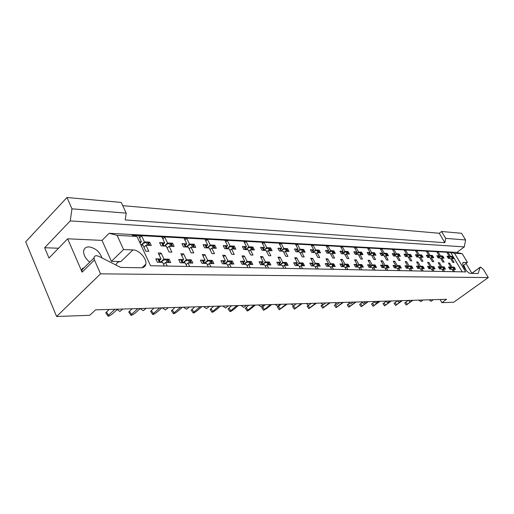 <?xml version="1.0" encoding="UTF-8"?>
<svg xmlns="http://www.w3.org/2000/svg" width="514" height="514" viewBox="0 0 514 514"><rect width="100%" height="100%" fill="white"/><g stroke="black" fill="none" stroke-linecap="round" stroke-linejoin="round"><path stroke-width="0.77" d="M58.532 248.236L44.647 247.735L49.003 258.079L67.668 238.792L82.092 272.169L94.441 259.962L94.011 257.925C94.158 256.447 95.019 255.702 96.593 255.683L98.881 256.332L120.623 267.428L141.157 267.775C143.785 267.736 145.346 266.535 145.835 264.17L142.05 267.73M116.003 265.07C116.607 262.757 118.22 261.6 120.848 261.587L111.409 261.363L102.042 240.398L109.174 233.272L455.841 252.342L462.247 253.704L467.464 262.423L463.037 262.609C460.994 264.324 467.457 273.634 470.541 273.397L478.097 273.525L480.147 267.351L480.622 267.036L483.494 269.599L488.3 277.56L453.733 302.238L441.879 302.669L440.042 299.482M463.724 265.173L466.192 270.512M89.764 262.134C85.677 258.838 83.628 255.272 83.609 251.43C83.955 248.41 85.761 246.9 89.025 246.9C95.27 247.96 99.581 251.629 101.971 257.906M120.848 261.587L132.965 249.907C139.043 249.868 147.062 258.773 145.835 264.17M66.974 197.511L71.954 208.832L126.193 213.117L121.246 202.432L66.974 197.511L25.7 241.792L56.598 316.489L89.789 315.3L95.565 309.858L446.576 299.289L441.879 302.669M441.571 231.486L445.67 238.374L465.594 239.948L461.585 233.305L441.571 231.486L439.264 233.26L122.743 205.664M465.594 239.948L464.296 246.893L70.257 220.898L71.954 208.832M456.74 252.535L464.296 246.893M471.878 273.242L466.037 263.47M126.193 213.117L125.191 219.941L444.867 242.698L445.67 238.374M439.264 233.26L444.867 242.698M453.476 271.681L452.063 269.297L449.808 269.24L448.497 267.017L449.101 267.036M452.455 269.959L453.309 269.33L454.717 271.707M453.823 267.479L454.235 267.177L455.539 269.381L453.309 269.33M454.235 267.177L453.547 267.158M452.988 267.145L452.005 267.113L450.463 268.257M450.071 267.588L450.759 267.081L449.66 267.049M443.312 271.482L441.886 269.053L439.547 268.995L438.217 266.734L438.847 266.747M442.291 269.741L443.177 269.085L444.604 271.508M443.749 267.216L444.173 266.894L445.49 269.137L443.177 269.085M444.173 266.894L443.454 266.875M442.882 266.862L441.86 266.83L440.26 268.025M439.856 267.325L440.562 266.798L439.425 266.766M433.289 266.939L433.739 266.605L435.069 268.893L432.672 268.835L434.105 271.302M433.739 266.605L432.987 266.586M432.396 266.567L431.336 266.541L429.672 267.788M429.248 267.055L429.993 266.503L428.804 266.47M428.207 266.451L427.558 266.432L428.901 268.745L431.33 268.803L432.769 271.276M431.747 269.522L432.672 268.835M422.437 266.657L422.9 266.303L424.249 268.629L421.756 268.571L423.215 271.09M422.9 266.303L422.122 266.284M421.506 266.265L420.407 266.233L418.679 267.543M418.242 266.779L419.013 266.194L417.779 266.162M417.156 266.143L416.488 266.123L417.837 268.475L420.362 268.539L421.821 271.064M420.799 269.291L421.756 268.571M411.168 266.355L411.65 265.989L413.012 268.359L410.423 268.302L411.894 270.865M411.65 265.989L410.834 265.969M410.198 265.95L409.054 265.918L407.261 267.286M406.805 266.49L407.608 265.879L406.323 265.841M405.681 265.822L404.981 265.802L406.349 268.205L408.971 268.263L410.442 270.839M409.427 269.06L410.423 268.302M399.449 266.053L399.95 265.667L401.325 268.083L398.633 268.019L400.117 270.634M399.95 265.667L399.237 265.642M398.44 265.622L397.258 265.59L395.382 267.029M394.913 266.194L395.748 265.545L394.546 265.513M393.743 265.494L393.011 265.468L394.399 267.916L397.129 267.98L398.613 270.608M397.598 268.816L398.633 268.019M387.254 265.732L387.781 265.327L389.175 267.794L386.367 267.723L387.871 270.396M387.781 265.327L387.036 265.308M386.213 265.282L384.973 265.25L383.026 266.76M382.532 265.879L383.405 265.205L382.159 265.166M381.317 265.147L380.559 265.121L381.96 267.621L384.8 267.685L386.303 270.364M385.294 268.559L386.367 267.723M374.565 265.404L375.111 264.973L376.518 267.492L373.594 267.421L375.117 270.146M375.111 264.973L374.34 264.948M373.479 264.928L372.187 264.89L370.157 266.483M369.643 265.558L370.555 264.845L369.251 264.806M368.377 264.787L367.587 264.761L369.001 267.312L371.963 267.383L373.485 270.113M372.477 268.295L373.594 267.421M361.336 265.057L361.907 264.607L363.327 267.171L360.288 267.1L361.817 269.882M361.907 264.607L361.104 264.582M360.205 264.556L358.862 264.517L356.742 266.201M356.208 265.224L357.153 264.472L355.797 264.434M354.891 264.408L354.062 264.382L355.495 266.984L358.586 267.062L360.121 269.85M359.113 268.025L360.288 267.1M347.541 264.697L348.139 264.222L349.578 266.843L346.397 266.766L347.952 269.612M348.139 264.222L347.297 264.196M346.365 264.17L344.958 264.132L342.748 265.905M342.189 264.877L343.179 264.08L341.765 264.042M340.814 264.016L339.953 263.99L341.399 266.65L344.624 266.727L346.173 269.574M345.177 267.743L346.397 266.766M333.143 264.324L333.766 263.817L335.218 266.503L331.903 266.419L333.47 269.323M333.766 263.817L332.892 263.798M331.909 263.766L330.444 263.727L328.131 265.603M327.546 264.517L328.587 263.676L327.11 263.637M326.114 263.605L325.214 263.579L326.673 266.297L330.046 266.38L331.614 269.291M330.624 267.453L331.903 266.419M318.095 263.939L318.751 263.399L320.216 266.143L316.752 266.059L318.333 269.028M318.751 263.399L317.832 263.374M316.81 263.348L315.281 263.303L312.859 265.288M312.249 264.145L313.334 263.252L311.792 263.207M310.752 263.181L309.807 263.155L311.285 265.931L314.806 266.014L316.393 268.989M315.416 267.151L316.752 266.059M302.354 263.534L303.048 262.962L304.532 265.77L300.902 265.68L302.502 268.719M303.048 262.962L302.084 262.937M301.018 262.905L299.418 262.86L296.886 264.961M296.244 263.746L297.381 262.808L295.762 262.763M294.67 262.731L293.687 262.705L295.177 265.545L298.865 265.629L300.465 268.674M299.501 266.837L300.902 265.68M285.88 263.117L286.606 262.506L288.103 265.372L284.3 265.282L285.912 268.392M286.606 262.506L285.598 262.474M284.48 262.448L282.803 262.397L280.156 264.626M279.487 263.335L280.67 262.339L278.974 262.294M277.83 262.262L276.802 262.23L278.305 265.14L282.167 265.23L283.786 268.347M282.835 266.509L284.3 265.282M268.61 262.673L269.375 262.024L270.884 264.961L266.894 264.864L268.526 268.051M269.375 262.024L268.321 261.999M267.145 261.96L265.385 261.915L262.615 264.273M261.915 262.905L263.149 261.851L261.369 261.799M260.174 261.767L259.088 261.735L260.604 264.716L264.665 264.813L266.297 268.006M265.359 266.175L266.894 264.864M250.491 262.217L251.295 261.523L252.824 264.53L248.635 264.427L250.279 267.691M251.295 261.523L250.189 261.491M248.956 261.459L247.106 261.408L244.201 263.92M243.469 262.455L244.754 261.337L242.891 261.285M241.631 261.253L240.494 261.221L242.023 264.273L246.283 264.376L247.934 267.646M247.016 265.822L248.635 264.427M231.454 261.735L232.302 260.99L233.844 264.074L229.443 263.971L231.101 267.312M232.302 260.99L231.139 260.958M229.842 260.926L227.901 260.868L224.856 263.547M224.085 261.986L225.428 260.797L223.462 260.746M222.144 260.707L220.943 260.675L222.491 263.804L226.97 263.913L228.634 267.267M227.741 265.462L229.443 263.971M211.434 261.234L212.333 260.437L213.882 263.598L209.249 263.489L210.92 266.92M212.333 260.437L211.106 260.399M209.738 260.36L207.695 260.309L204.495 263.168M203.685 261.498L205.092 260.232L203.024 260.174M201.629 260.135L200.37 260.103L201.925 263.316L206.647 263.425L208.324 266.869M207.457 265.083L209.249 263.489M190.347 260.707L191.292 259.846L192.859 263.097L187.97 262.982L189.66 266.503M191.292 259.846L190 259.814M188.561 259.776L186.409 259.711L183.042 262.782M182.187 260.99L183.665 259.634L181.481 259.576M180.016 259.531L178.686 259.499L180.253 262.795L185.233 262.911L186.923 266.445M186.081 264.691L187.97 262.982M168.104 260.161L169.112 259.229L170.68 262.564L165.527 262.442L167.223 266.059M169.112 259.229L167.744 259.191M166.228 259.152L163.947 259.088L160.471 262.32M159.501 260.457L161.055 259.005L158.749 258.94M157.2 258.902L155.793 258.857L157.374 262.249L162.636 262.371L164.332 266.001M163.529 264.292L165.527 262.442M122.782 309.042L119.903 311.458L116.511 309.229M433.366 299.688L431.06 301.268L429.209 299.81M423.131 299.99L420.799 301.602L418.904 300.118M412.524 300.311L410.166 301.949L408.219 300.439M401.524 300.645L399.134 302.309L397.136 300.774M390.107 300.986L387.678 302.688L385.635 301.12M378.246 301.345L375.792 303.074L373.691 301.48M365.923 301.718L363.43 303.478L361.271 301.853M353.099 302.103L350.574 303.902L348.357 302.245M339.754 302.502L337.19 304.339L334.916 302.65M325.844 302.926L323.248 304.796L320.903 303.074M311.343 303.363L308.708 305.271L306.299 303.511M296.205 303.819L293.539 305.772L291.053 303.973M280.387 304.294L277.688 306.293L275.125 304.449M263.849 304.789L261.118 306.832L258.471 304.95M246.54 305.31L243.771 307.404L241.034 305.477M228.389 305.856L225.595 307.995L222.768 306.029M209.352 306.434L206.525 308.618L203.602 306.607M189.351 307.031L186.505 309.28L183.472 307.211M168.316 307.668L165.45 309.968L162.302 307.847M146.156 308.336L143.278 310.694L140.014 308.522M450.932 259.146L451.767 258.529L454.093 262.448L452.86 262.403L450.534 258.471L448.304 258.375L447.013 256.19L447.604 256.223M452.288 256.756L452.686 256.46L453.971 258.626L451.767 258.529M452.686 256.46L452.005 256.428M451.453 256.402L450.482 256.357L448.979 257.475M448.581 256.794L449.249 256.3L448.163 256.248M440.884 258.741L441.751 258.092L444.096 262.082L442.824 262.037L440.472 258.034L438.153 257.938L436.849 255.715L437.465 255.741M442.323 256.3L442.734 255.991L444.032 258.189L441.751 258.092M442.734 255.991L442.027 255.959M441.455 255.927L440.447 255.882L438.892 257.051M438.474 256.345L439.168 255.824L438.044 255.766M431.985 255.831L432.422 255.503L433.732 257.745L431.362 257.642L433.732 261.703L432.409 261.658L430.032 257.585L427.635 257.482L426.312 255.214L426.954 255.246M432.422 255.503L431.676 255.471M431.092 255.439L430.045 255.394L428.432 256.614M427.995 255.876L428.715 255.329L427.552 255.272M430.462 258.317L431.362 257.642M421.262 255.342L421.711 254.995L423.041 257.283L420.58 257.173L422.977 261.311L421.608 261.26L419.206 257.116L416.713 257.006L415.376 254.7L416.044 254.732M421.711 254.995L420.94 254.963M420.336 254.931L419.251 254.88L417.574 256.165M417.124 255.387L417.876 254.815L416.655 254.758M419.649 257.88L420.58 257.173M410.133 254.835L410.602 254.475L411.939 256.801L409.388 256.685L411.81 260.906L410.384 260.849L407.955 256.627L405.366 256.512L404.017 254.16L404.711 254.192M410.602 254.475L409.799 254.436M409.17 254.404L408.039 254.353L406.298 255.696M405.835 254.886L406.613 254.282L405.347 254.224M408.418 257.43L409.388 256.685M398.568 254.308L399.057 253.929L400.412 256.3L397.752 256.184L400.207 260.482L398.723 260.425L396.268 256.12L393.576 256.004L392.214 253.601L392.927 253.64M399.057 253.929L398.215 253.89M397.566 253.858L396.397 253.8L394.579 255.214M394.097 254.366L394.906 253.73L393.724 253.678M396.75 256.961L397.752 256.184M386.541 253.762L387.055 253.357L388.423 255.779L385.661 255.657L388.134 260.039L386.592 259.981L384.112 255.593L381.311 255.471L379.93 253.023L380.681 253.061M387.055 253.357L386.316 253.325M385.506 253.286L384.286 253.229L382.397 254.713M381.889 253.82L382.737 253.158L381.51 253.1M384.613 256.473L385.661 255.657M374.031 253.19L374.565 252.772L375.946 255.233L373.068 255.111L375.573 259.583L373.967 259.525L371.461 255.04L368.538 254.912L367.15 252.419L367.928 252.458M374.565 252.772L373.8 252.734M372.952 252.695L371.68 252.631L369.714 254.199M369.187 253.261L370.067 252.56L368.789 252.496M371.982 255.972L373.068 255.111M361.001 252.599L361.554 252.156L362.955 254.674L359.954 254.539L362.486 259.107L360.815 259.043L358.277 254.469L355.238 254.334L353.831 251.789L354.641 251.828M361.554 252.156L360.764 252.117M359.877 252.078L358.554 252.014L356.504 253.659M355.958 252.676L356.877 251.937L355.54 251.873M358.823 255.445L359.954 254.539M347.419 251.982L348.004 251.513L349.417 254.083L346.288 253.948L348.845 258.606L347.098 258.542L344.541 253.871L341.367 253.736L339.947 251.134L340.795 251.173M348.004 251.513L347.175 251.474M346.25 251.436L344.875 251.365L342.729 253.106M342.157 252.066L343.121 251.288L341.726 251.217M345.106 254.905L346.288 253.948M333.252 251.346L333.862 250.845L335.289 253.473L332.025 253.331L334.608 258.086L332.789 258.022L330.2 253.248L326.891 253.106L325.452 250.453L326.339 250.491M333.862 250.845L332.995 250.806M332.038 250.761L330.598 250.691L328.356 252.528M327.765 251.43L328.767 250.607L327.315 250.536M330.791 254.34L332.025 253.331M318.462 250.678L319.098 250.151L320.543 252.83L317.132 252.682L319.747 257.546L317.838 257.475L315.223 252.599L311.76 252.451L310.315 249.733L311.24 249.778M319.098 250.151L318.198 250.106M317.189 250.061L315.686 249.99L313.347 251.931M312.724 250.774L313.778 249.9L312.261 249.83M315.84 253.749L317.132 252.682M303.003 249.977L303.671 249.418L305.13 252.162L301.564 252.008L304.198 256.981L302.206 256.904L299.566 251.918L295.948 251.764L294.483 248.988L295.447 249.033M303.671 249.418L302.727 249.38M301.679 249.329L300.105 249.251L297.657 251.307M297.008 250.08L298.107 249.161L296.52 249.084M300.215 253.139L301.564 252.008M286.831 249.251L287.532 248.66L289.003 251.462L285.276 251.301L287.936 256.383L285.848 256.313L283.182 251.211L279.391 251.044L277.913 248.204L278.922 248.256M287.532 248.66L286.542 248.615M285.443 248.564L283.799 248.48L281.242 250.659M280.567 249.361L281.711 248.384L280.046 248.307M283.856 252.502L285.276 251.301M269.895 248.493L270.634 247.864L272.118 250.729L268.212 250.556L270.897 255.766L268.706 255.683L266.021 250.466L262.044 250.292L260.553 247.382L261.613 247.433M270.634 247.864L269.599 247.812M268.449 247.761L266.721 247.677L264.048 249.984M263.335 248.603L264.53 247.575L262.782 247.491M266.721 251.828L268.212 250.556M252.143 247.703L252.92 247.022L254.417 249.958L250.312 249.785L253.023 255.111L250.729 255.028L248.018 249.682L243.842 249.502L242.338 246.527L243.45 246.579M252.92 247.022L251.828 246.971M250.62 246.919L248.815 246.829L246.013 249.284M245.268 247.812L246.514 246.72L244.683 246.636M248.757 251.14L250.312 249.785M233.51 246.868L234.326 246.148L235.836 249.155L231.525 248.969L234.262 254.43L231.853 254.34L229.109 248.86L224.727 248.673L223.211 245.621L224.38 245.679M234.326 246.148L233.183 246.09M231.917 246.033L230.015 245.943L227.079 248.558M226.295 246.99L227.599 245.827L225.672 245.737M229.893 250.421L231.525 248.969M213.927 246L214.788 245.223L216.31 248.307L211.781 248.108L214.537 253.71L211.999 253.614L209.237 247.999L204.63 247.799L203.094 244.67L204.328 244.728M214.788 245.223L213.586 245.165M212.25 245.101L210.252 245.011L207.174 247.799M206.352 246.122L207.714 244.889L205.69 244.792M210.059 249.663L211.781 248.108M193.322 245.088L194.228 244.253L195.763 247.414L190.996 247.208L193.772 252.952L191.105 252.856L188.323 247.093L183.459 246.881L181.917 243.668L183.215 243.732M194.228 244.253L192.968 244.195M191.561 244.124L189.454 244.028L186.235 247.003L184.275 243.687L183.781 243.668L185.323 246.868L185.817 246.887L184.275 243.687M185.355 245.217L186.781 243.899L184.648 243.803M189.178 248.872L190.996 247.208M171.612 244.131L172.576 243.231L174.124 246.476L169.093 246.257L171.888 252.156L169.074 252.053L166.273 246.135L161.145 245.91L159.591 242.614L160.959 242.679M172.576 243.231L171.246 243.167M169.761 243.096L167.545 242.993L164.294 246.045M163.227 244.272L164.718 242.859L162.475 242.749M167.178 248.05L169.093 246.257M148.707 243.128L149.728 242.152L151.289 245.48L145.976 245.255L148.79 251.314L145.815 251.205L142.995 245.12L140.958 245.037M149.728 242.152L148.328 242.081M146.76 242.01L144.415 241.901L141.144 245.043M140.059 243.09L141.434 241.76L139.397 241.664M143.952 247.189L145.976 245.255M462.247 253.704L454.556 253.299L450.675 252.47L132.214 235.181L136.968 236.421L117.108 235.361L109.174 233.272M450.675 252.47L462.189 271.855M447.341 253.081L448.169 252.458L446.929 252.393L449.249 256.3M448.169 252.458L450.482 256.357M448.806 263.778L449.66 263.142L448.407 263.104L450.759 267.081M449.66 263.142L452.005 267.113M437.253 252.567L438.114 251.911L436.829 251.847L439.168 255.824M438.114 251.911L440.447 255.882M426.793 252.033L427.687 251.352L426.35 251.282L428.715 255.329M427.687 251.352L430.045 255.394M415.942 251.474L416.867 250.768L415.485 250.691L417.876 254.815M416.867 250.768L419.251 254.88M404.666 250.903L405.63 250.157L404.197 250.08L406.613 254.282M405.63 250.157L408.039 254.353M392.959 250.312L393.955 249.528L392.465 249.444L394.906 253.73M393.955 249.528L396.397 253.8M380.784 249.695L381.825 248.872L380.27 248.789L382.737 253.158M381.825 248.872L384.286 253.229M368.108 249.052L369.193 248.191L367.581 248.101L370.067 252.56M369.193 248.191L371.68 252.631M354.911 248.391L356.041 247.478L354.358 247.388L356.877 251.937M356.041 247.478L358.554 252.014M341.155 247.697L342.33 246.739L340.576 246.643L343.121 251.288M342.33 246.739L344.875 251.365M326.801 246.977L328.028 245.962L326.197 245.865L328.767 250.607M328.028 245.962L330.598 250.691M311.812 246.225L313.097 245.159L311.182 245.056L313.778 249.9M313.097 245.159L315.686 249.99M296.141 245.448L297.484 244.311L295.486 244.208L298.107 249.161M297.484 244.311L300.105 249.251M279.751 244.638L281.158 243.43L279.063 243.315L281.711 248.384M281.158 243.43L283.799 248.48M262.577 243.79L264.055 242.505L261.857 242.39L264.53 247.575M264.055 242.505L266.721 247.677M244.574 242.904L246.122 241.535L243.816 241.413L246.514 246.72M246.122 241.535L248.815 246.829M225.672 241.978L227.297 240.52L224.875 240.391L227.599 245.827M227.297 240.52L230.015 245.943M205.806 241.008L207.515 239.453L204.97 239.312L207.714 244.889M207.515 239.453L210.252 245.011M184.899 239.999L186.698 238.323L184.018 238.181L186.781 243.899M186.698 238.323L189.454 244.028M162.867 238.939L164.763 237.14L161.942 236.986L164.718 242.859M164.763 237.14L167.545 242.993M139.615 237.834L141.62 235.887L138.639 235.727L141.434 241.76M141.62 235.887L144.415 241.901M438.603 263.451L439.489 262.789L438.191 262.744L440.562 266.798M439.489 262.789L441.86 266.83M428.021 263.117L428.939 262.423L427.59 262.378L429.993 266.503M428.939 262.423L431.336 266.541M417.034 262.763L417.985 262.037L416.584 261.992L419.013 266.194M417.985 262.037L420.407 266.233M405.617 262.403L406.606 261.645L405.154 261.594L407.608 265.879M406.606 261.645L409.054 265.918M393.75 262.024L394.778 261.228L393.268 261.176L395.748 265.545M394.778 261.228L397.258 265.59M381.401 261.639L382.474 260.797L380.9 260.746L383.405 265.205M382.474 260.797L384.973 265.25M368.544 261.234L369.656 260.354L368.018 260.296L370.555 264.845M369.656 260.354L372.187 264.89M355.142 260.816L356.305 259.885L354.596 259.827L357.153 264.472M356.305 259.885L358.862 264.517M341.161 260.38L342.375 259.397L340.596 259.339L343.179 264.08M342.375 259.397L344.958 264.132M326.57 259.93L327.836 258.889L325.972 258.825L328.587 263.676M327.836 258.889L330.444 263.727M311.317 259.454L312.647 258.362L310.694 258.291L313.334 263.252M312.647 258.362L315.281 263.303M295.364 258.966L296.751 257.81L294.715 257.732L297.381 262.808M296.751 257.81L299.418 262.86M278.652 258.458L280.111 257.225L277.978 257.154L280.67 262.339M280.111 257.225L282.803 262.397M261.144 257.932L262.667 256.614L260.431 256.537L263.149 261.851M262.667 256.614L265.385 261.915M242.762 257.379L244.368 255.978L242.017 255.895L244.754 261.337M244.368 255.978L247.106 261.408M223.449 256.801L225.138 255.304L222.665 255.22L225.428 260.797M225.138 255.304L227.901 260.868M203.133 256.203L204.906 254.597L202.304 254.507L205.092 260.232M204.906 254.597L207.695 260.309M181.725 255.58L183.601 253.858L180.857 253.762L183.665 259.634M183.601 253.858L186.409 259.711M159.147 254.925L161.126 253.074L158.228 252.972L161.055 259.005M161.126 253.074L163.947 259.088M132.965 249.907L123.559 249.553L117.108 235.361M94.441 259.962L100.545 273.846L488.3 277.56M454.556 253.299L465.645 271.925L150.531 265.732L136.968 236.421M44.647 247.735L70.257 220.898M100.545 273.846L56.598 316.489M102.042 240.398L67.668 238.792M463.12 265.616L467.464 262.423M82.092 272.169L81.938 269.137L82.735 268.25L83.968 267.871M111.409 261.363L123.559 249.553M449.024 257.546L451.967 256.364L453.354 258.555M451.748 256.351L453.033 258.523L451.967 256.364M447.141 256.415L447.9 256.171L449.416 258.362L448.272 256.274L449.519 258.388M449.307 257.328L449.114 257.7M404.756 302.958L408.077 300.446M405.745 302.174L407.268 304.269L406.266 305.04L412.858 300.304M450.502 268.321L453.509 267.094L454.916 269.323M453.284 267.087L454.588 269.297L453.509 267.094M448.626 267.235L449.397 266.978L450.939 269.207L449.769 267.081L451.041 269.233M450.817 268.09L450.605 268.488M407.268 304.269L412.646 300.311M438.937 257.122L441.989 255.888L443.396 258.124M441.757 255.882L443.286 258.099L441.989 255.888M436.984 255.94L437.774 255.689L439.309 257.925L438.159 255.805L439.419 257.951M439.264 256.871L439.04 257.302M428.47 256.692L431.638 255.4L433.064 257.675M431.4 255.387L432.717 257.636L431.638 255.4M426.453 255.452L427.269 255.195L428.83 257.469L427.674 255.317L428.946 257.495M428.856 256.402L428.586 256.891M417.619 256.242L420.902 254.893L422.347 257.212M420.658 254.88L421.981 257.167L420.902 254.893M415.518 254.944L416.366 254.681L417.953 256.994L416.79 254.809L418.068 257.026M417.696 256.981L417.374 257.032M418.049 255.908L417.747 256.467M406.343 255.779L409.761 254.366L411.226 256.724M409.497 254.353L411.097 256.698L409.761 254.366M404.165 254.417L405.045 254.141L406.651 256.499L405.488 254.282L406.78 256.531M406.388 256.492L406.054 256.544M410.84 256.685L410.513 256.737M406.831 255.4L406.484 256.023M394.63 255.297L398.177 253.82L399.661 256.223M397.907 253.807L399.262 256.178L398.177 253.82M392.362 253.871L393.274 253.588L394.906 255.991L393.743 253.736L395.041 256.023M394.636 255.978L394.289 256.03M399.262 256.178L398.922 256.235M395.176 254.873L394.784 255.574M382.448 254.803L386.136 253.248L387.646 255.702M385.853 253.235L387.505 255.67L386.136 253.248M380.09 253.306L381.035 253.004L382.699 255.458L381.523 253.171L382.834 255.49M382.41 255.445L382.056 255.503M387.228 255.657L386.875 255.709M383.058 254.321L382.615 255.098M369.765 254.289L373.607 252.657L375.136 255.156M373.312 252.637L374.7 255.111L373.607 252.657M367.311 252.715L368.294 252.4L369.984 254.905L368.808 252.58L370.131 254.938M369.688 254.893L369.322 254.95M374.7 255.111L374.34 255.169M370.446 253.749L369.945 254.616M356.555 253.755L360.558 252.033L362.107 254.591M360.256 252.021L361.657 254.546L360.558 252.033M353.998 252.098L355.026 251.776L356.735 254.327L355.566 251.969L356.889 254.366M356.433 254.314L356.048 254.372M361.657 254.546L361.278 254.597M357.314 253.151L356.748 254.102M394.077 303.324L397.226 300.908M395.054 302.521L396.602 304.654L395.613 305.438L402.308 300.619M440.299 268.096L443.415 266.811L444.848 269.085M443.184 266.805L444.501 269.053L443.415 266.811M438.352 266.952L439.155 266.695L440.716 268.963L439.541 266.798L440.826 268.989M440.659 267.826L440.414 268.289M396.602 304.654L402.038 300.626M383.014 303.703L385.879 301.461M383.977 302.887L385.551 305.059L384.562 305.849L391.379 300.947M429.717 267.858L432.949 266.522L434.394 268.835M432.704 266.515L434.041 268.803L432.949 266.522M427.693 266.67L428.522 266.4L430.109 268.706L428.933 266.509L430.224 268.732M429.865 268.7L429.543 268.758M430.128 267.55L429.839 268.077M385.551 305.059L391.038 300.96M371.538 304.095L374.115 302.039M372.496 303.266L374.089 305.477L373.113 306.273L380.039 301.294M418.724 267.614L422.084 266.22L423.549 268.578M421.833 266.207L423.183 268.539L422.084 266.22M416.623 266.368L417.49 266.091L419.096 268.443L417.914 266.213L419.218 268.469M418.839 268.436L418.512 268.494M423.183 268.539L422.855 268.597M419.193 267.267L418.865 267.858M374.089 305.477L379.634 301.3M359.627 304.5L361.901 302.643M360.571 303.658L362.197 305.914L361.226 306.717L368.275 301.647M407.306 267.37L410.795 265.899L412.286 268.308M410.532 265.892L411.894 268.269L410.795 265.899M405.122 266.059L406.015 265.77L407.653 268.167L406.465 265.899L407.782 268.199M407.384 268.16L407.049 268.218M411.894 268.269L411.56 268.327M407.827 266.972L407.461 267.64M362.197 305.914L367.799 301.66M347.265 304.924L349.231 303.266M348.19 304.063L349.848 306.363L348.884 307.179L356.061 302.014M395.433 267.113L399.063 265.571L400.573 268.025M398.787 265.565L400.438 267.993L399.063 265.571M393.159 265.732L394.09 265.436L395.748 267.884L394.566 265.577L395.883 267.91M395.478 267.878L395.125 267.935M400.168 267.987L399.821 268.045M396.018 266.663L395.6 267.409M349.848 306.363L355.502 302.033M334.415 305.361L336.079 303.909M335.327 304.487L337.011 306.832L336.053 307.655L343.358 302.393M383.078 266.85L386.849 265.23L388.385 267.73M386.567 265.224L388.243 267.704L386.849 265.23M380.713 265.397L381.677 265.089L383.367 267.582L382.178 265.243L383.508 267.614M383.078 267.576L382.718 267.64M387.961 267.698L387.607 267.755M383.727 266.342L383.258 267.171M337.011 306.832L342.722 302.412M321.051 305.824L322.419 304.558M321.95 304.93L323.659 307.321L322.715 308.149L330.155 302.791M370.209 266.573L374.141 264.877L375.695 267.428M373.845 264.864L375.252 267.389L374.141 264.877M367.748 265.051L368.75 264.723L370.465 267.274L369.27 264.896L370.613 267.306M370.164 267.267L369.791 267.331M375.252 267.389L374.886 267.453M370.935 266.008L370.401 266.927M323.659 307.321L329.423 302.817M342.787 253.209L346.956 251.391L348.531 254M346.642 251.378L348.37 253.967L346.956 251.391M340.12 251.455L341.187 251.121L342.928 253.73L341.508 251.134L343.089 253.762M341.187 251.121L341.508 251.134M342.607 253.717L342.215 253.768M348.055 253.948L347.663 254.006M343.622 252.535L342.986 253.575M328.414 252.637L332.77 250.723L334.363 253.383M332.442 250.703L333.869 253.331L332.77 250.723M325.632 250.787L326.743 250.434L328.517 253.1L327.084 250.453L328.684 253.139M326.743 250.434L327.084 250.453M328.183 253.087L327.771 253.145M333.869 253.331L333.464 253.389M329.333 251.886L328.626 253.029M313.405 252.046L314.42 251.205L317.954 250.016L319.573 252.74M317.613 250.003L319.053 252.689L317.954 250.016M310.501 250.087L311.664 249.72L313.463 252.445L312.011 249.74L313.643 252.483L313.932 252.021L314.221 252.554M311.664 249.72L312.011 249.74M313.11 252.432L312.685 252.49M319.053 252.689L318.635 252.747M314.42 251.205L313.932 252.021M307.147 306.293L308.252 305.2M308.021 305.387L309.762 307.822L308.83 308.657L316.418 303.209M356.793 266.297L360.892 264.504L362.473 267.113M360.584 264.498L362.319 267.081L360.892 264.504M354.23 264.684L355.277 264.35L357.018 266.952L355.823 264.537L357.172 266.984M356.703 266.946L356.318 267.004M362.01 267.074L361.625 267.132M357.596 265.661L356.999 266.67M309.762 307.822L315.583 303.234M292.665 306.794L293.642 305.766M293.513 305.862L295.287 308.355L294.368 309.19L302.103 303.639M342.799 266.008L347.079 264.119L348.678 266.779M346.757 264.106L348.196 266.74L347.079 264.119M340.12 264.305L341.212 263.952L342.986 266.612L341.797 264.157L343.153 266.65M341.212 263.952L341.54 263.965M342.658 266.605L342.26 266.67M348.196 266.74L347.798 266.805M343.686 265.301L343.018 266.406M295.287 308.355L301.165 303.665M277.566 307.308L280.965 304.275M278.389 306.357L280.194 308.901L279.295 309.749L287.178 304.089M328.189 265.712L329.166 264.922L332.654 263.714L334.28 266.432M332.32 263.708L333.772 266.393L332.654 263.714M325.394 263.913L326.531 263.541L328.33 266.265L326.872 263.553L328.504 266.297M326.531 263.541L326.872 263.553M327.99 266.252L327.572 266.316M333.772 266.393L333.368 266.458M329.166 264.922L328.414 266.13M280.194 308.901L286.125 304.121M297.722 251.43L298.833 250.498L302.47 249.284L304.115 252.072M302.11 249.271L303.928 252.033L302.47 249.284M294.676 249.354L295.891 248.975L297.722 251.764L296.257 248.994L297.921 251.809M295.891 248.975L296.257 248.994M297.355 251.744L296.912 251.802M303.568 252.014L303.138 252.072M298.833 250.498L297.959 251.834M281.312 250.787L282.52 249.759L286.272 248.519L287.943 251.365M285.9 248.5L287.371 251.307L287.744 251.327L286.272 248.519M278.113 248.59L279.385 248.191L281.248 251.044L279.77 248.211L281.473 251.102M279.385 248.191L279.77 248.211M280.862 251.025L280.406 251.089M287.371 251.307L286.921 251.372M282.52 249.759L281.608 251.14M264.119 250.119L265.436 248.982L269.31 247.716L271.007 250.633M268.918 247.697L270.403 250.569L270.794 250.588L269.31 247.716M260.759 247.793L262.089 247.375L263.579 250.273L263.984 250.292L262.847 247.652L264.241 250.357M262.089 247.375L262.493 247.395M263.579 250.273L263.104 250.337M270.403 250.569L269.934 250.633M265.436 248.982L264.492 250.395M261.812 307.847L265.205 304.751M262.609 306.877L264.44 309.479L263.56 310.321L267.229 308.124L271.604 304.558M312.917 265.404L313.99 264.524L317.588 263.29L319.233 266.072M317.234 263.284L319.053 266.04L317.588 263.29M309.993 263.496L311.182 263.117L313.013 265.892L311.542 263.123L313.199 265.931M311.182 263.117L311.542 263.123M312.66 265.886L312.223 265.95M318.706 266.034L318.282 266.098M313.99 264.524L313.148 265.841M264.44 309.479L270.435 304.59M245.358 308.406L248.744 305.245M246.122 307.423L247.992 310.077L247.131 310.925C247.401 311.156 248.667 310.417 250.922 308.696L255.342 305.046M296.951 265.083L298.12 264.112L301.827 262.853L303.498 265.699M301.461 262.84L302.945 265.654L303.311 265.661L301.827 262.853M293.879 263.065L295.12 262.667L296.983 265.507L295.492 262.673L297.195 265.552L297.606 264.961L297.947 265.609M295.12 262.667L295.492 262.673M296.61 265.5L296.16 265.565M302.945 265.654L302.502 265.719M298.12 264.112L297.606 264.961M247.992 310.077L254.038 305.085M228.158 308.998L231.531 305.766M228.891 307.989L230.792 310.707L229.951 311.548C230.233 311.831 231.544 311.073 233.883 309.287L238.342 305.56M280.22 264.755L281.499 263.676L285.321 262.391L287.018 265.301M284.942 262.378L286.439 265.256L286.818 265.263L285.321 262.391M276.995 262.615L278.299 262.191L279.802 265.096L280.194 265.108L279.025 262.448L280.432 265.16M278.299 262.191L278.691 262.204M281.499 263.676L280.194 265.108M279.802 265.096L279.333 265.166M286.439 265.256L285.977 265.32M230.792 310.707L236.89 305.605M246.09 249.431L247.523 248.172L251.526 246.874L253.241 249.855M251.115 246.855L252.612 249.798L253.023 249.817L251.526 246.874M242.557 246.958L243.951 246.514L245.454 249.483L245.878 249.502L244.754 246.804L246.167 249.586M243.951 246.514L244.368 246.534M245.454 249.483L244.96 249.547M252.612 249.798L252.123 249.862M247.523 248.172L246.547 249.618M227.156 248.712L228.724 247.318L232.861 245.988L234.602 249.046M232.424 245.968L233.934 248.982L234.371 249.001L232.861 245.988M223.436 246.077L224.901 245.615L226.417 248.654L226.86 248.673L225.755 245.91L226.86 248.673M224.901 245.615L225.344 245.634M226.417 248.654L225.897 248.725M234.692 249.104L234.371 249.001M233.934 248.982L233.427 249.046M228.724 247.318L227.708 248.802M207.309 247.915L208.96 246.424L212.783 245.037L213.663 245.467L215.006 248.198M212.783 245.037L214.312 248.127L214.768 248.153L213.239 245.062M203.332 245.152L204.868 244.664L206.397 247.787L206.866 247.806L205.786 244.972L207.226 247.909M204.868 244.664L205.337 244.69M207.219 247.909L206.866 247.806M206.397 247.787L205.857 247.851M215.109 248.256L214.768 248.153M214.312 248.127L213.779 248.198M208.96 246.424L207.913 247.941M210.162 309.608L213.522 306.305M210.849 308.58L212.79 311.362L211.974 312.204C212.269 312.531 213.631 311.767 216.053 309.903L220.551 306.093M262.686 264.414L264.08 263.226L268.025 261.909L269.747 264.89M267.627 261.896L269.137 264.838L269.535 264.851L268.025 261.909M259.294 262.14L260.656 261.703L262.179 264.671L262.583 264.684L261.433 261.96L262.86 264.749M260.656 261.703L261.067 261.71M262.179 264.671L261.69 264.742M269.137 264.838L268.655 264.909M264.08 263.226L263.027 264.774M212.79 311.362L218.938 306.145M191.311 310.257L194.645 306.877M191.953 309.203L193.932 312.049L193.142 312.885C193.45 313.27 194.864 312.493 197.376 310.552L201.912 306.659M244.278 264.061L245.795 262.75L249.875 261.401L251.622 264.453M249.451 261.388L250.98 264.402L251.404 264.414L249.875 261.401M240.706 261.645L242.139 261.183L243.668 264.228L244.099 264.241L242.961 261.453L244.099 264.241M242.139 261.183L242.569 261.196M243.668 264.228L243.161 264.299M250.98 264.402L250.479 264.472M245.795 262.75L244.709 264.337M193.932 312.049L200.132 306.71M171.541 310.931L174.844 307.468M172.139 309.852L174.156 312.775L173.385 313.598C173.713 314.041 175.184 313.251 177.799 311.233L182.361 307.243M224.933 263.701L226.584 262.249L230.805 260.861L232.579 263.997M230.362 260.855L231.904 263.945L232.347 263.958L230.805 260.861M221.168 261.125L222.671 260.637L224.213 263.759L224.669 263.772L223.551 260.913L224.669 263.772M222.671 260.637L223.127 260.649M224.213 263.759L223.686 263.836M232.675 264.048L232.347 263.958M231.904 263.945L231.384 264.016M226.584 262.249L225.46 263.875M174.156 312.775L180.401 307.301M186.505 247.009L188.163 245.48L192.12 244.06L193.052 244.536L194.395 247.298M192.12 244.06L193.656 247.234L194.138 247.253L192.602 244.086M186.19 246.996L185.817 246.887M185.323 246.868L184.757 246.938M194.504 247.356L194.138 247.253M193.656 247.234L193.097 247.298M182.162 244.182L183.781 243.668M189.017 248.538L189.46 248.615M188.163 245.48L187.077 247.035M164.576 246.058L166.253 244.484L170.346 243.032L171.342 243.559L172.672 246.354M170.346 243.032L171.894 246.283L172.402 246.309L170.854 243.051M159.848 243.161L161.557 242.614L163.105 245.904L163.625 245.923L162.071 242.64L162.597 242.942L164.062 246.039M161.557 242.614L162.071 242.64M164.024 246.039L163.625 245.923M163.105 245.904L162.514 245.968M172.794 246.418L172.402 246.309M171.894 246.283L171.31 246.354M166.966 247.6L167.551 247.703M166.253 244.484L165.116 246.084M141.44 245.056L143.13 243.437L147.37 241.94L148.43 242.524L149.747 245.358M147.37 241.94L148.931 245.287L149.465 245.306L147.91 241.965M149.882 245.422L149.465 245.306M148.931 245.287L148.321 245.351M143.682 246.611L144.421 246.739M143.13 243.437L141.948 245.075M150.788 311.638L151.328 310.54L154.052 308.098M151.328 310.54L153.384 313.527L152.645 314.343C152.992 314.851 154.521 314.054 157.239 311.953L161.839 307.86M204.572 263.335L206.377 261.722L210.284 260.29L211.177 260.714L212.552 263.515M210.284 260.29L211.832 263.464L212.301 263.476L210.753 260.302M200.601 260.579L202.182 260.065L203.743 263.271L204.219 263.277L202.664 260.078L203.126 260.347L204.598 263.374M202.182 260.065L202.664 260.078M204.578 263.374L204.219 263.277M203.743 263.271L203.184 263.341M212.655 263.573L212.301 263.476M211.832 263.464L211.293 263.534M207.315 264.794L207.707 264.864M206.377 261.722L205.208 263.393M153.384 313.527L159.674 307.931M128.969 312.383L128.744 312.056L129.451 311.259L132.194 308.753M129.451 311.259L131.552 314.324L130.845 315.121C131.205 315.705 132.798 314.902 135.638 312.705L140.097 308.663M183.228 262.866L185.091 261.163L189.133 259.698L190.084 260.168L191.452 263.007M189.133 259.698L190.694 262.956L191.189 262.969L189.627 259.711M178.923 260.007L180.594 259.461L182.162 262.75L182.663 262.763L181.095 259.474L181.596 259.756L183.08 262.86M180.594 259.461L181.095 259.474M183.048 262.86L182.663 262.763M182.162 262.75L181.583 262.827M191.561 263.065L191.189 262.969M190.694 262.956L190.129 263.033M185.895 264.299L186.415 264.389M185.091 261.163L183.877 262.879M131.552 314.324L137.88 308.586M106.006 313.167L105.749 312.788L109.18 309.447M106.417 312.017L108.563 315.166L107.895 315.937C108.268 316.605 109.938 315.789 112.9 313.495L116.896 309.801M160.76 262.326L162.636 260.579L166.825 259.075L167.84 259.596L169.196 262.474M166.825 259.075L168.399 262.416L168.92 262.429L167.346 259.088M156.05 259.403L157.811 258.825L159.385 262.204L159.918 262.217L158.338 258.838L158.884 259.127L160.374 262.32M157.811 258.825L158.338 258.838M160.329 262.32L159.918 262.217M159.385 262.204L158.781 262.281M169.318 262.532L168.92 262.429M168.399 262.416L167.802 262.5M163.291 263.778L163.96 263.894M162.636 260.579L161.377 262.346M108.563 315.166L114.924 309.274M462.773 263.129L463.911 262.288M471.781 273.416L480.147 267.351M452.384 258.555L451.17 256.512M453.933 269.342L452.699 267.254M442.393 258.118L441.166 256.036M432.03 257.668L430.79 255.548M421.281 257.206L420.034 255.047M410.121 256.717L408.855 254.52M398.53 256.216L397.245 253.974M382.641 255.053L382.917 255.535M386.47 255.696L385.179 253.408M370.016 254.494L370.292 254.989M373.922 255.15L372.611 252.817M356.87 253.916L357.146 254.417M360.854 254.578L359.53 252.201M443.833 269.098L442.586 266.972M433.353 268.848L432.094 266.682M422.476 268.591L421.197 266.38M411.174 268.321L409.883 266.066M399.423 268.038L398.119 265.744M383.309 267.087L383.63 267.659M387.196 267.743L385.879 265.404M370.498 266.772L370.819 267.351M374.468 267.441L373.132 265.051M343.159 253.312L343.442 253.826M347.233 253.987L345.896 251.558M328.864 252.676L329.146 253.203M333.021 253.37L331.671 250.89M318.179 252.727L316.817 250.189M357.146 266.438L357.474 267.036M361.201 267.126L359.851 264.684M343.224 266.091L343.551 266.702M347.361 266.792L345.999 264.299M328.684 265.732L329.018 266.355M332.911 266.445L331.536 263.9M298.326 251.327L298.615 251.879M302.662 252.053L301.288 249.463M281.993 250.607L282.289 251.173M286.433 251.352L285.045 248.699M264.89 249.849L265.185 250.427M269.439 250.614L268.032 247.896M313.495 265.352L313.836 265.989M317.819 266.085L316.431 263.483M302.026 265.706L300.619 263.046M280.965 264.549L281.312 265.211M285.488 265.314L284.075 262.59M246.958 249.059L247.26 249.65M251.609 249.836L250.196 247.061M228.132 248.23L228.434 248.834M232.9 249.027L231.473 246.18M208.343 247.356L208.652 247.973M213.239 248.172L211.8 245.255M263.521 264.112L263.868 264.794M268.154 264.896L266.727 262.108M245.217 263.656L245.57 264.357M249.965 264.459L248.519 261.607M225.987 263.181L226.34 263.894M230.85 264.003L229.392 261.073M187.526 246.431L187.835 247.067M192.544 247.273L191.092 244.278M165.585 245.467L165.893 246.116M170.738 246.328L169.273 243.257M142.436 244.439L142.744 245.114M147.724 245.326L146.252 242.171M205.754 262.68L206.108 263.412M210.74 263.521L209.275 260.521M184.436 262.153L184.796 262.905M189.563 263.02L188.079 259.936M161.955 261.594L162.321 262.365M167.217 262.481L165.726 259.313M471.634 273.416L480.256 267.164M81.687 270.139L94.011 257.925M406.266 305.04L404.743 302.945M395.613 305.438L394.065 303.305M384.562 305.849L382.994 303.678M373.113 306.273L371.513 304.07M361.226 306.717L359.601 304.468M348.884 307.179L347.233 304.886M336.053 307.655L334.376 305.316M322.715 308.149L321.012 305.759M308.83 308.657L307.096 306.222M294.368 309.19L292.607 306.704M279.295 309.749L277.496 307.205M263.56 310.321L261.729 307.732M247.131 310.925L245.262 308.272M229.951 311.548L228.049 308.837M211.974 312.204L210.033 309.428M193.142 312.885L191.163 310.038M173.385 313.598L171.374 310.681M152.645 314.343L150.589 311.356M130.845 315.121L128.744 312.056M107.895 315.937L105.749 312.788"/></g></svg>
